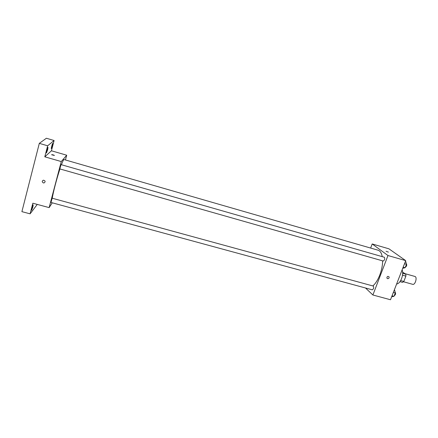 <?xml version="1.0" encoding="UTF-8"?>
<svg xmlns="http://www.w3.org/2000/svg" width="438" height="438" viewBox="0 0 438 438"><rect width="100%" height="100%" fill="white"/><g stroke="black" fill="none" stroke-linecap="round" stroke-linejoin="round"><path stroke-width="0.66" d="M403.513 281.765L412.705 284.328C415.229 285.248 417.551 276.98 414.912 276.455L405.177 273.706M402.642 272.157L405.807 274.183L405.9 276.132L403.82 281.453L402.604 282.384L399.971 281.65M400.655 280.572L403.82 281.453M402.5 275.173L405.9 276.132M402.67 273.296L405.807 274.183M402.133 269.824C402.998 272.239 402.807 275.184 401.558 278.656C400.151 281.995 398.503 283.78 396.62 284.016M370.679 247.979L372.19 243.955L388.922 248.811L405.708 260.632L390.504 299.751L372.891 294.998L365.506 287.99M372.19 243.955L387.975 255.529L405.708 260.632M387.975 255.529L372.891 294.998M387.548 278.661L386.874 278.053C387.077 276.345 387.816 275.978 389.097 276.958C389.24 278.108 388.72 278.672 387.548 278.661L386.869 278.053C387.077 276.345 387.816 275.978 389.097 276.958C389.24 278.108 388.72 278.672 387.548 278.661M372.787 285.926C377.978 281.902 382.719 269.874 382.593 260.851M382.248 256.652C381.536 253.005 380.14 250.859 378.06 250.202L64.03 159.563C63.614 159.503 62.743 161.228 61.424 164.737M373.034 248.751L64.994 159.843M383.086 260.955L383.228 261.032C384.706 260.09 385.073 258.825 384.334 257.248L61.024 164.617L59.825 168.909L383.228 261.032M372.119 289.732L372.3 289.836C373.724 288.877 374.057 287.618 373.296 286.069L52.171 198.211L50.972 202.455L372.3 289.836M386.059 251.264L388.407 252.129M52.27 198.239C53.14 192.337 56.836 178.228 59.951 168.948M65.476 159.87L66.707 155.216L61.271 161.556L49.133 207.607L52.275 202.81M66.707 155.216L51.438 150.781L54.098 140.521L46.384 138.249L39.31 143.357L47.643 145.788L44.796 156.82L61.271 161.556M39.31 143.357L21.9 211.653L30.096 213.832L37.268 204.404M49.133 207.607L32.839 203.21L30.096 213.832M44.03 182.953L43.357 182.914C41.878 181.912 41.895 180.998 43.4 180.177C45.459 180.806 45.667 181.732 44.03 182.953L43.357 182.914C41.878 181.912 41.895 180.998 43.4 180.177M51.438 150.781L44.796 156.82M54.405 155.474L51.657 154.767C52.1 154.559 53.003 154.762 54.367 155.375L54.405 155.474M51.613 154.685L54.411 155.452M47.638 149.785L46.477 152.884C46.067 152.917 47.665 147.13 47.999 147.371L47.638 149.785M52.412 145.679L51.334 148.597C50.967 148.635 52.472 143.149 52.768 143.379L52.412 145.679M54.098 140.521L47.643 145.788M32.877 206.971L31.645 210.256C31.246 210.295 32.872 204.628 33.189 204.864L32.877 206.971M394.244 290.12L394.676 290.241L395.29 292.989L393.992 296.329L391.66 296.767M393.34 292.453L395.29 292.989M392.037 295.798L393.992 296.329M394.2 295.787C395.651 294.752 395.952 293.498 395.114 292.036L395.076 292.026M405.358 261.535L405.791 261.661L406.464 264.311L405.134 267.711L402.725 268.313M404.498 263.747L406.464 264.311M403.174 267.153L405.134 267.711M405.298 267.3C406.771 266.211 407.094 264.957 406.267 263.534"/></g></svg>
